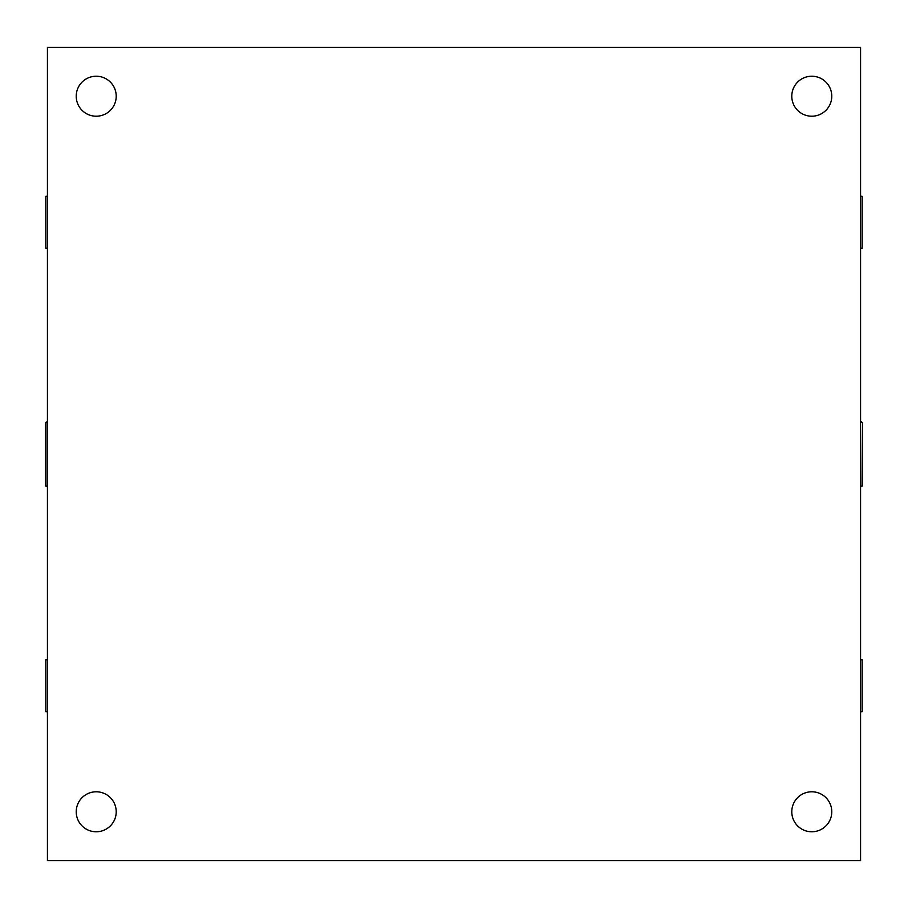 <?xml version="1.0" encoding="UTF-8"?>
<svg xmlns="http://www.w3.org/2000/svg" width="908" height="908" viewBox="0 0 908 908"><rect width="100%" height="100%" fill="white"/><g stroke="black" fill="none" stroke-linecap="round" stroke-linejoin="round"><path stroke-width="1.36" d="M47.023 421.471L47.023 486.529A1.623 1.623 0 0 1 45.4 484.895L45.4 423.105L47.432 421.471M862.6 484.895L862.6 423.105L862.6 484.895A1.623 1.623 0 0 1 860.977 486.529L860.568 421.471M47.432 196.287L45.809 196.287L45.809 248.224L47.432 248.224M47.432 711.713L45.809 711.713L45.809 659.775L47.432 659.775M860.568 248.224L862.191 248.224L862.191 196.287L860.568 196.287M860.568 711.713L862.191 711.713L862.191 659.775L860.568 659.775M76.227 811.775A19.987 19.987 0 0 1 106.213 794.466A19.987 19.987 0 0 1 106.213 829.095A19.987 19.987 0 0 1 76.227 811.775M791.787 811.775A19.987 19.987 0 0 1 821.774 794.466A19.987 19.987 0 0 1 821.774 829.095A19.987 19.987 0 0 1 791.787 811.775M791.787 96.225A19.987 19.987 0 0 1 821.774 78.905A19.987 19.987 0 0 1 821.774 113.534A19.987 19.987 0 0 1 791.787 96.225M76.227 96.225A19.987 19.987 0 0 1 106.213 78.905A19.987 19.987 0 0 1 106.213 113.534A19.987 19.987 0 0 1 76.227 96.225M860.568 47.432L47.432 47.432L47.432 860.568L860.568 860.568L860.568 47.432M860.977 421.471L862.6 423.105"/></g></svg>
